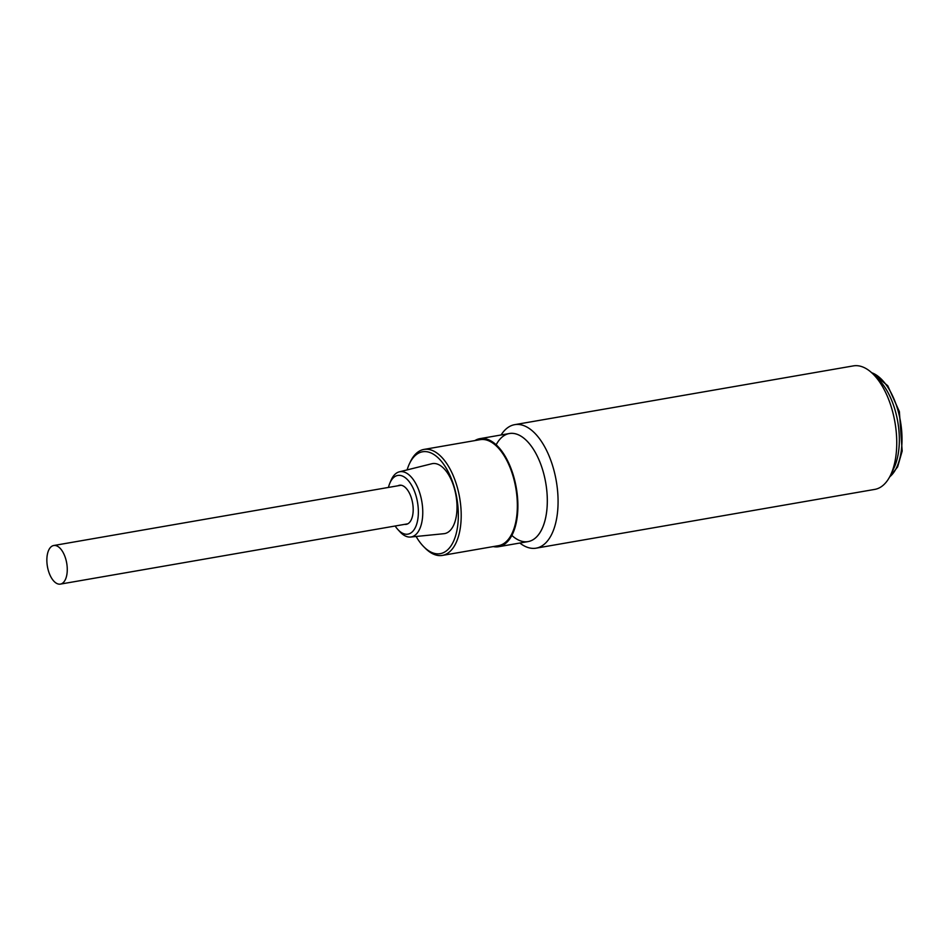 <?xml version="1.0" encoding="UTF-8"?>
<svg xmlns="http://www.w3.org/2000/svg" width="950" height="950" viewBox="0 0 950 950"><rect width="100%" height="100%" fill="white"/><g stroke="black" fill="none" stroke-linecap="round" stroke-linejoin="round"><path stroke-width="1.43" d="M501.089 434.981A62.664 31.338 80.2 0 1 514.698 424.662A62.664 31.338 80.2 0 1 553.838 469.965A62.664 31.338 80.2 0 1 536.133 548.162A62.664 31.338 80.2 0 1 519.84 543.032M536.133 548.162L874.796 489.392A62.664 31.338 -99.8 0 0 880.199 487.397A62.664 31.338 -99.8 0 0 890.649 474.964A62.664 31.338 -99.8 0 0 892.501 411.207A62.664 31.338 -99.8 0 0 873.157 374.134A62.664 31.338 -99.8 0 0 853.361 365.892L514.698 424.662M496.161 444.802A54.839 27.419 80.2 0 1 543.602 473.183A54.839 27.419 80.2 0 1 541.524 529.91A54.839 27.419 80.2 0 1 511.896 535.444M890.649 474.964L894.009 467.887A54.839 27.419 -99.8 0 0 878.703 379.668L873.157 374.134M875.983 377.221A54.839 27.419 80.2 0 1 895.636 412.098A54.839 27.419 80.2 0 1 892.276 471.117M498.691 546.701L528.105 541.595A54.839 27.419 -99.8 0 0 543.602 473.183A54.839 27.419 -99.8 0 0 509.354 433.544L479.94 438.651A54.839 27.419 80.2 0 1 514.188 478.289A54.839 27.419 80.2 0 1 498.691 546.701A54.839 27.419 80.2 0 1 493.264 546.582M474.881 440.586A54.839 27.419 80.2 0 1 479.94 438.651M407.111 469.906A51.704 25.852 80.2 0 1 409.474 463.683A51.704 25.852 80.2 0 1 454.836 489.167A51.704 25.852 80.2 0 1 452.556 543.269A51.704 25.852 80.2 0 1 423.902 546.867A51.704 25.852 80.2 0 1 416.112 536.477M426.491 549.397L425.707 548.661A53.794 26.897 -99.8 0 0 442.367 555.418A53.794 26.897 -99.8 0 0 457.567 488.3A53.794 26.897 -99.8 0 0 423.973 449.421A53.794 26.897 -99.8 0 0 410.364 461.795L409.474 463.683M388.455 487.421A29.771 14.879 80.2 0 1 389.821 483.229L391.032 480.356A33.096 16.554 80.2 0 1 399.273 471.853A33.096 16.554 80.2 0 1 420.529 495.651A33.096 16.554 80.2 0 1 410.578 537.035A33.096 16.554 80.2 0 1 399.962 531.798L397.848 529.506A29.771 14.879 80.2 0 1 395.152 526.015M399.273 471.853L431.799 463.754A35.506 17.753 80.2 0 1 454.611 489.298A35.506 17.753 80.2 0 1 443.935 533.698L410.578 537.035M389.821 483.229A29.771 14.879 80.2 0 1 416.349 496.992A29.771 14.879 80.2 0 1 414.806 528.556A29.771 14.879 80.2 0 1 397.848 529.506M397.919 485.782A19.843 9.927 80.2 0 1 399.451 485.248A19.843 9.927 80.2 0 1 411.849 499.593A19.843 9.927 80.2 0 1 406.244 524.352A19.843 9.927 80.2 0 1 404.617 524.376M442.367 555.418L498.512 545.668A53.794 26.897 -99.8 0 0 515.814 488.074A53.794 26.897 -99.8 0 0 480.118 439.672L423.973 449.421M426.455 549.409A54.839 27.419 80.2 0 1 426.122 549.076L423.902 546.867M48.177 569.941A19.582 9.797 80.2 0 1 53.711 545.514A19.582 9.797 80.2 0 1 65.942 559.669A19.582 9.797 80.2 0 1 60.408 584.107A19.582 9.797 80.2 0 1 48.177 569.941M889.722 476.805A54.839 27.419 -99.8 0 0 898.308 411.635A54.839 27.419 -99.8 0 0 871.661 372.721M889.521 477.173L897.619 466.901L902.179 451.048L899.377 411.635L887.727 385.688L871.352 372.436M401.078 485.236L53.711 545.514M407.776 523.818L60.408 584.107"/></g></svg>
